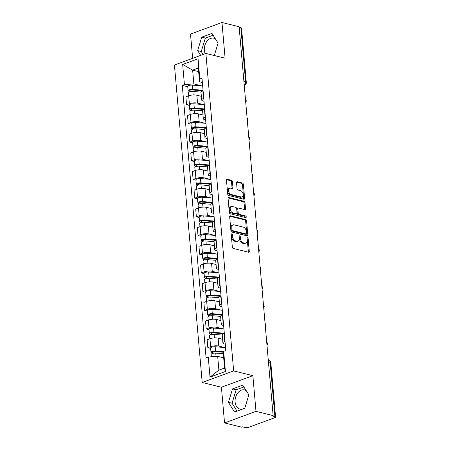 <?xml version="1.0" encoding="UTF-8"?>
<svg xmlns="http://www.w3.org/2000/svg" width="450" height="450" viewBox="0 0 450 450"><rect width="100%" height="100%" fill="white"/><g stroke="black" fill="none" stroke-linecap="round" stroke-linejoin="round"><path stroke-width="0.67" d="M231.761 233.899A0.866 0.551 69.8 0 0 231.531 233.91A0.866 0.551 69.8 0 0 231.238 234.574L232.335 247.072A1.238 0.787 69.8 0 0 233.28 248.456L248.507 252.219A1.238 0.787 69.8 0 0 248.828 252.208A1.238 0.787 69.8 0 0 249.249 251.257L248.153 238.759A0.866 0.551 69.8 0 0 247.489 237.791A0.866 0.551 69.8 0 0 247.264 237.803A0.866 0.551 69.8 0 0 246.971 238.466L247.112 240.086A3.966 2.514 69.8 0 1 245.773 243.141A3.966 2.514 69.8 0 1 244.732 243.18L243.467 242.865A3.966 2.514 69.8 0 1 240.429 238.433L240.289 236.812A0.866 0.551 69.8 0 0 239.625 235.845A0.866 0.551 69.8 0 0 239.4 235.856A0.866 0.551 69.8 0 0 239.107 236.52L239.248 238.14A3.966 2.514 69.8 0 1 237.909 241.194A3.966 2.514 69.8 0 1 236.869 241.234L235.603 240.919A3.966 2.514 69.8 0 1 232.566 236.486L232.425 234.872A0.866 0.551 69.8 0 0 231.761 233.899M244.896 407.829A9.849 7.003 103.9 0 1 239.895 409.039A9.849 7.003 103.9 0 1 235.108 402.109A9.849 7.003 103.9 0 1 244.626 389.919A9.849 7.003 103.9 0 1 246.189 390.6M205.172 53.708A9.849 7.003 103.9 0 1 204.334 50.377A9.849 7.003 103.9 0 1 213.851 38.188A9.849 7.003 103.9 0 1 215.415 38.869M232.447 181.693A1.238 0.787 69.8 0 0 231.497 180.309L227.227 179.252A1.238 0.787 69.8 0 0 226.901 179.263A1.238 0.787 69.8 0 0 226.485 180.219L227.7 194.096A1.238 0.787 69.8 0 0 228.645 195.48L243.872 199.249A1.238 0.787 69.8 0 0 244.192 199.232A1.238 0.787 69.8 0 0 244.614 198.281L243.399 184.404A1.238 0.787 69.8 0 0 242.449 183.021L237.291 181.744A1.238 0.787 69.8 0 0 236.964 181.755A1.238 0.787 69.8 0 0 236.548 182.711L237.066 188.646A1.238 0.787 69.8 0 0 238.016 190.035L240.576 190.665A3.313 2.098 69.8 0 1 243.011 193.725A3.313 2.098 69.8 0 1 241.993 196.926A3.313 2.098 69.8 0 1 241.127 196.959L231.103 194.479A3.313 2.098 69.8 0 1 228.667 191.419A3.313 2.098 69.8 0 1 229.686 188.218A3.313 2.098 69.8 0 1 230.552 188.184L232.222 188.601A1.238 0.787 69.8 0 0 232.549 188.589A1.238 0.787 69.8 0 0 232.965 187.633L232.447 181.693L231.531 182.031A1.238 0.787 69.8 0 0 230.58 180.647L226.553 179.651M252.872 375.666L221.417 387.236L224.539 422.933L255.994 411.368L252.872 375.666L233.657 370.912L205.881 53.449L225.096 58.202L221.974 22.5L239.119 26.741L273.139 415.609L272.222 415.946L274.894 416.61L270.146 362.34A2.526 1.794 -76.1 0 0 268.914 360.562L268.307 360.411M255.994 411.368L273.139 415.609M230.428 215.826A1.238 0.787 69.8 0 0 230.102 215.837A1.238 0.787 69.8 0 0 229.686 216.793L230.901 230.664A1.238 0.787 69.8 0 0 231.846 232.054L247.067 235.817A1.238 0.787 69.8 0 0 247.393 235.806A1.238 0.787 69.8 0 0 247.815 234.849L246.6 220.978A1.238 0.787 69.8 0 0 245.649 219.589L230.428 215.826L229.849 216.039M229.297 212.383L228.083 198.506A1.238 0.787 69.8 0 1 228.504 197.55A1.238 0.787 69.8 0 1 228.825 197.539L244.052 201.308A1.238 0.787 69.8 0 1 244.997 202.691L245.52 208.631A1.238 0.787 69.8 0 1 245.098 209.582A1.238 0.787 69.8 0 1 244.778 209.593L238.601 208.069A1.238 0.787 69.8 0 0 238.275 208.08A1.238 0.787 69.8 0 0 237.859 209.036L238.202 212.974A1.238 0.787 69.8 0 0 239.153 214.357L245.582 215.949A0.866 0.551 69.8 0 1 246.218 216.748A0.866 0.551 69.8 0 1 245.953 217.586A0.866 0.551 69.8 0 1 245.722 217.597L230.248 213.767A1.238 0.787 69.8 0 1 229.297 212.383M224.539 422.933L241.684 427.174L242.601 426.842L245.273 427.5A2.526 0.771 175 0 0 248.828 427.252L274.781 417.707A2.526 0.771 175 0 0 275.574 417.06A2.526 0.771 175 0 0 274.894 416.61M221.417 387.236L202.202 382.478L174.426 65.014L205.881 53.449M221.974 22.5L190.513 34.065L192.639 58.314M239.169 27.321L240.868 27.742A2.526 0.771 -5 0 1 241.554 28.192L246.302 82.462A2.526 0.771 175 0 0 245.621 82.007L240.868 27.742M225.259 344.177L224.494 343.991A5.811 1.772 -5 0 1 222.924 342.945A5.811 1.772 -5 0 1 224.747 341.454L225.011 341.359M222.604 339.283L218.115 338.175A5.811 1.772 175 0 0 209.931 338.743L210.623 346.652A5.811 1.772 -5 0 1 218.807 346.078L224.556 347.501M210.623 346.652L207.827 347.681L210.634 348.373M224.319 333.45L224.055 333.551A5.811 1.772 175 0 0 222.232 335.036L222.924 342.945M209.931 338.743L207.135 339.772L207.827 347.681M223.622 325.491L222.857 325.299A5.811 1.772 -5 0 1 221.287 324.253A5.811 1.772 -5 0 1 223.11 322.768L223.38 322.673M209.002 329.687L206.19 328.989L208.991 327.96A5.811 1.772 -5 0 1 217.17 327.392L222.924 328.815M222.688 314.764L222.418 314.859A5.811 1.772 175 0 0 220.596 316.35L221.287 324.253M220.967 320.597L216.478 319.483A5.811 1.772 175 0 0 208.299 320.057L205.498 321.081L206.19 328.989M221.991 306.799L221.22 306.613A5.811 1.772 -5 0 1 219.656 305.567A5.811 1.772 -5 0 1 221.479 304.082L221.743 303.981M207.366 310.995L204.559 310.303L207.354 309.274A5.811 1.772 -5 0 1 215.539 308.7L221.287 310.123M221.051 296.077L220.787 296.173A5.811 1.772 175 0 0 218.964 297.658L219.656 305.567M219.336 301.905L214.847 300.797A5.811 1.772 175 0 0 206.662 301.365L203.867 302.394L204.559 310.303M220.354 288.113L219.589 287.921A5.811 1.772 -5 0 1 218.019 286.881A5.811 1.772 -5 0 1 219.842 285.39L220.106 285.294M205.729 292.309L202.922 291.611L205.718 290.582A5.811 1.772 -5 0 1 213.902 290.014L219.651 291.437M219.414 277.386L219.15 277.487A5.811 1.772 175 0 0 217.328 278.972L218.019 286.881M217.699 283.219L213.21 282.105A5.811 1.772 175 0 0 205.026 282.679L202.23 283.708L202.922 291.611M218.717 269.426L217.952 269.235A5.811 1.772 -5 0 1 216.382 268.189A5.811 1.772 -5 0 1 218.205 266.704L218.475 266.602M204.097 273.617L201.285 272.925L204.086 271.896A5.811 1.772 -5 0 1 212.265 271.327L218.019 272.751M217.783 258.699L217.513 258.795A5.811 1.772 175 0 0 215.691 260.28L216.382 268.189M216.062 264.527L211.573 263.419A5.811 1.772 175 0 0 203.394 263.987L200.593 265.016L201.285 272.925M217.086 250.734L216.315 250.543A5.811 1.772 -5 0 1 214.751 249.502A5.811 1.772 -5 0 1 216.574 248.012L216.838 247.916M202.461 254.931L199.654 254.233L202.449 253.209A5.811 1.772 -5 0 1 210.634 252.636L216.382 254.059M216.146 240.007L215.882 240.109A5.811 1.772 175 0 0 214.059 241.594L214.751 249.502M214.431 245.841L209.942 244.727A5.811 1.772 175 0 0 201.757 245.301L198.962 246.33L199.654 254.233M215.449 232.048L214.684 231.857A5.811 1.772 -5 0 1 213.114 230.811A5.811 1.772 -5 0 1 214.937 229.326L215.201 229.23M200.824 236.239L198.017 235.547L200.812 234.518A5.811 1.772 -5 0 1 208.997 233.949L214.746 235.373M214.509 221.321L214.245 221.417A5.811 1.772 175 0 0 212.422 222.907L213.114 230.811M212.794 227.154L208.305 226.041A5.811 1.772 175 0 0 200.121 226.609L197.325 227.638L198.017 235.547M213.812 213.356L213.047 213.171A5.811 1.772 -5 0 1 211.477 212.124A5.811 1.772 -5 0 1 213.3 210.634L213.57 210.538M199.192 217.553L196.38 216.855L199.181 215.831A5.811 1.772 -5 0 1 207.36 215.257L213.114 216.681M212.878 202.629L212.608 202.731A5.811 1.772 175 0 0 210.786 204.216L211.477 212.124M211.157 208.463L206.668 207.354A5.811 1.772 175 0 0 198.489 207.922L195.688 208.952L196.38 216.855M212.181 194.67L211.41 194.479A5.811 1.772 -5 0 1 209.846 193.433A5.811 1.772 -5 0 1 211.669 191.947L211.933 191.852M197.556 198.866L194.749 198.169L197.544 197.139A5.811 1.772 -5 0 1 205.723 196.571L211.477 197.994M211.241 183.943L210.977 184.039A5.811 1.772 175 0 0 209.154 185.529L209.846 193.433M209.526 189.776L205.037 188.662A5.811 1.772 175 0 0 196.852 189.236L194.057 190.26L194.749 198.169M210.544 175.978L209.779 175.792A5.811 1.772 -5 0 1 208.209 174.746A5.811 1.772 -5 0 1 210.032 173.261L210.296 173.16M195.919 180.174L193.112 179.482L195.907 178.453A5.811 1.772 -5 0 1 204.092 177.879L209.841 179.303M209.604 165.257L209.34 165.352A5.811 1.772 175 0 0 207.518 166.838L208.209 174.746M207.889 171.084L203.4 169.976A5.811 1.772 175 0 0 195.216 170.544L192.42 171.574L193.112 179.482M208.907 157.292L208.142 157.101A5.811 1.772 -5 0 1 206.572 156.06A5.811 1.772 -5 0 1 208.395 154.569L208.665 154.474M194.287 161.488L191.475 160.791L194.276 159.761A5.811 1.772 -5 0 1 202.455 159.193L208.209 160.616M207.973 146.565L207.703 146.666A5.811 1.772 175 0 0 205.881 148.151L206.572 156.06M206.252 152.398L201.763 151.284A5.811 1.772 175 0 0 193.584 151.858L190.783 152.888L191.475 160.791M207.276 138.606L206.505 138.414A5.811 1.772 -5 0 1 204.941 137.368A5.811 1.772 -5 0 1 206.764 135.883L207.028 135.782M192.651 142.796L189.844 142.104L192.639 141.075A5.811 1.772 -5 0 1 200.818 140.507L206.572 141.93M206.336 127.879L206.072 127.974A5.811 1.772 175 0 0 204.249 129.459L204.941 137.368M204.621 133.706L200.126 132.598A5.811 1.772 175 0 0 191.947 133.166L189.152 134.196L189.844 142.104M205.639 119.914L204.874 119.722A5.811 1.772 -5 0 1 203.304 118.682A5.811 1.772 -5 0 1 205.127 117.191L205.391 117.096M191.014 124.11L188.207 123.413L191.002 122.389A5.811 1.772 -5 0 1 199.187 121.815L204.936 123.238M204.699 109.187L204.435 109.288A5.811 1.772 175 0 0 202.612 110.773L203.304 118.682M202.984 115.02L198.495 113.906A5.811 1.772 175 0 0 190.311 114.48L187.515 115.509L188.207 123.413M204.002 101.228L203.237 101.036A5.811 1.772 -5 0 1 201.667 99.99A5.811 1.772 -5 0 1 203.49 98.505L203.76 98.409M189.382 105.418L186.57 104.726L189.371 103.697A5.811 1.772 -5 0 1 197.55 103.129L203.304 104.552M203.068 90.501L202.798 90.596A5.811 1.772 175 0 0 200.976 92.087L201.667 99.99M201.347 96.334L196.858 95.22A5.811 1.772 175 0 0 188.679 95.788L185.878 96.817L186.57 104.726M223.678 357.834L217.682 356.349L218.886 370.125L224.572 368.038L223.369 354.257L223.661 351.343L225.816 350.55L201.982 78.126L199.828 78.919L199.536 81.838L198.326 68.057L192.645 70.149L193.849 83.925L201.667 85.86M223.661 351.343L225.422 371.469L210.015 377.134L208.254 357.007L217.682 356.349M193.849 83.925L184.421 84.583L182.267 85.376L206.1 357.801L208.254 357.007M184.421 84.583L182.661 64.457L198.067 58.792L199.828 78.919M233.657 370.912L202.202 382.478M232.521 388.901L228.42 402.339L234.54 412.02L244.761 408.262L248.861 394.824L242.741 385.144L232.521 388.901L236.138 389.796L232.042 403.234L237.021 411.109M214.296 55.53L218.087 43.093L211.967 33.413L201.746 37.17L197.651 50.608L200.655 55.367M198.641 71.634L192.645 70.149L182.661 64.457M202.371 82.536L199.536 81.838M187.746 86.732L182.267 85.376M225.422 371.469L224.572 368.038M210.015 377.134L218.886 370.125M198.326 68.057L198.067 58.792M243.883 386.949L236.138 389.796M232.042 403.234L228.42 402.339M213.109 35.218L205.369 38.064L201.268 51.502L203.136 54.456M201.268 51.502L197.651 50.608M205.369 38.064L201.746 37.17M231.238 234.518A0.866 0.551 69.8 0 1 231.508 235.204L231.649 236.824A3.966 2.514 69.8 0 0 234.686 241.256L235.603 240.919M237.909 241.194L236.993 241.526A3.966 2.514 69.8 0 1 235.952 241.571L234.686 241.256M245.773 243.141L244.856 243.472A3.966 2.514 69.8 0 1 243.816 243.518L242.55 243.203A3.966 2.514 69.8 0 1 239.513 238.77L239.372 237.15A0.866 0.551 69.8 0 0 239.102 236.464M248.265 252.163A1.238 0.787 69.8 0 0 248.333 251.595L247.236 239.096A0.866 0.551 69.8 0 0 246.966 238.41M246.831 235.761A1.238 0.787 69.8 0 0 246.893 235.187L245.683 221.31A1.238 0.787 69.8 0 0 244.732 219.926L229.748 216.219M231.969 229.663A0.866 0.551 69.8 0 0 232.633 230.636L245.993 233.944A0.866 0.551 69.8 0 0 246.223 233.933A0.866 0.551 69.8 0 0 246.516 233.263L246.364 231.559A3.966 2.514 69.8 0 0 243.332 227.126L234.197 224.865A3.966 2.514 69.8 0 0 233.156 224.91A3.966 2.514 69.8 0 0 231.817 227.959L231.969 229.663L231.053 230.001A0.866 0.551 69.8 0 0 231.716 230.974L232.633 230.636M246.223 233.933L245.306 234.27A0.866 0.551 69.8 0 1 245.076 234.281L231.716 230.974M233.156 224.91L232.239 225.248A3.966 2.514 69.8 0 0 230.901 228.296L231.817 227.959M231.053 230.001L230.901 228.296M228.15 197.933L243.135 201.645L244.052 201.308M244.536 209.537A1.238 0.787 69.8 0 0 244.603 208.963L244.08 203.029A1.238 0.787 69.8 0 0 243.135 201.645M238.275 208.08L237.358 208.417A1.238 0.787 69.8 0 0 236.942 209.374L237.285 213.311A1.238 0.787 69.8 0 0 238.236 214.695L244.665 216.287L245.582 215.949M245.323 217.496A0.866 0.551 69.8 0 0 244.665 216.287M232.194 206.482A3.313 2.098 69.8 0 0 231.328 206.516A3.313 2.098 69.8 0 0 230.31 209.711A3.313 2.098 69.8 0 0 232.746 212.771L236.278 213.649A1.238 0.787 69.8 0 0 236.604 213.632A1.238 0.787 69.8 0 0 237.021 212.681L236.678 208.744A1.238 0.787 69.8 0 0 235.727 207.354L232.194 206.482M231.328 206.516L230.411 206.854A3.313 2.098 69.8 0 0 229.393 210.049A3.313 2.098 69.8 0 0 231.829 213.109L232.746 212.771M236.604 213.632L235.682 213.969A1.238 0.787 69.8 0 1 235.361 213.986L231.829 213.109M231.986 188.539A1.238 0.787 69.8 0 0 232.048 187.971L231.531 182.031M229.686 188.218L228.769 188.556A3.313 2.098 69.8 0 0 227.751 191.756A3.313 2.098 69.8 0 0 230.186 194.816L231.103 194.479M241.993 196.926L241.076 197.263A3.313 2.098 69.8 0 1 240.21 197.297L230.186 194.816M243.63 199.187A1.238 0.787 69.8 0 0 243.697 198.619L242.482 184.742A1.238 0.787 69.8 0 0 241.532 183.358L236.616 182.138M223.566 352.271L214.819 351.579A1.513 0.461 175 0 0 212.619 352.181A1.513 0.461 175 0 0 213.024 352.451L211.832 352.89A3.156 0.962 175 0 1 210.982 352.322L210.606 348.013A3.156 0.962 175 0 1 215.19 346.764L225.557 347.58M223.622 351.714L215.567 351.073A3.156 0.962 175 0 0 210.982 352.322M213.097 353.289L212.974 351.844M223.419 353.717L215.747 353.115A3.156 0.962 175 0 0 211.162 354.358L211.371 356.788M211.899 353.655L211.832 352.89M223.633 333.72L213.182 332.893A1.513 0.461 175 0 0 210.982 333.489A1.513 0.461 175 0 0 211.393 333.765L210.201 334.204A3.156 0.962 175 0 1 209.346 333.636L208.969 329.321A3.156 0.962 175 0 1 213.553 328.072L223.92 328.894M224.297 333.208L213.936 332.387A3.156 0.962 175 0 0 209.346 333.636M211.466 334.598L211.337 333.152M222.232 335.064L214.11 334.423A3.156 0.962 175 0 0 209.526 335.672L209.796 338.794M210.268 334.963L210.201 334.204M222.002 315.028L211.551 314.207A1.513 0.461 175 0 0 209.346 314.803A1.513 0.461 175 0 0 209.756 315.073L208.564 315.512A3.156 0.962 175 0 1 207.714 314.944L207.332 310.635A3.156 0.962 175 0 1 211.922 309.386L222.289 310.202M222.666 314.516L212.299 313.701A3.156 0.962 175 0 0 207.714 314.944M209.829 315.911L209.7 314.466M220.601 316.378L212.479 315.737A3.156 0.962 175 0 0 207.889 316.986L208.164 320.102M208.631 316.277L208.564 315.512M220.365 296.342L209.914 295.515A1.513 0.461 175 0 0 207.714 296.117A1.513 0.461 175 0 0 208.119 296.387L206.927 296.826A3.156 0.962 175 0 1 206.078 296.257L205.701 291.943A3.156 0.962 175 0 1 210.285 290.694L220.652 291.516M221.029 295.83L210.662 295.009A3.156 0.962 175 0 0 206.078 296.257M208.192 297.225L208.069 295.774M218.964 297.686L210.842 297.045A3.156 0.962 175 0 0 206.257 298.294L206.528 301.416M206.994 297.585L206.927 296.826M218.728 277.65L208.277 276.829A1.513 0.461 175 0 0 206.078 277.425A1.513 0.461 175 0 0 206.488 277.701L205.296 278.139A3.156 0.962 175 0 1 204.441 277.571L204.064 273.257A3.156 0.962 175 0 1 208.648 272.008L219.015 272.829M219.392 277.138L209.031 276.322A3.156 0.962 175 0 0 204.441 277.571M206.561 278.533L206.432 277.088M217.328 279L209.205 278.359A3.156 0.962 175 0 0 204.621 279.608L204.891 282.729M205.363 278.899L205.296 278.139M217.097 258.964L206.646 258.137A1.513 0.461 175 0 0 204.441 258.739A1.513 0.461 175 0 0 204.851 259.009L203.659 259.447A3.156 0.962 175 0 1 202.809 258.879L202.427 254.565A3.156 0.962 175 0 1 207.017 253.322L217.384 254.138M217.761 258.452L207.394 257.631A3.156 0.962 175 0 0 202.809 258.879M204.924 259.847L204.795 258.396M215.696 260.308L207.574 259.667A3.156 0.962 175 0 0 202.984 260.916L203.259 264.037M203.726 260.207L203.659 259.447M215.46 240.278L205.009 239.451A1.513 0.461 175 0 0 202.809 240.047A1.513 0.461 175 0 0 203.214 240.322L202.022 240.761A3.156 0.962 175 0 1 201.172 240.193L200.796 235.879A3.156 0.962 175 0 1 205.38 234.63L215.747 235.451M216.124 239.76L205.757 238.944A3.156 0.962 175 0 0 201.172 240.193M203.287 241.155L203.164 239.709M214.059 241.622L205.937 240.981A3.156 0.962 175 0 0 201.352 242.229L201.623 245.351M202.089 241.521L202.022 240.761M213.823 221.586L203.372 220.759A1.513 0.461 175 0 0 201.172 221.361A1.513 0.461 175 0 0 201.583 221.631L200.391 222.069A3.156 0.962 175 0 1 199.536 221.501L199.159 217.192A3.156 0.962 175 0 1 203.743 215.944L214.11 216.759M214.487 221.074L204.126 220.252A3.156 0.962 175 0 0 199.536 221.501M201.656 222.469L201.527 221.023M212.422 222.936L204.3 222.294A3.156 0.962 175 0 0 199.716 223.537L199.986 226.659M200.458 222.834L200.391 222.069M212.192 202.899L201.741 202.072A1.513 0.461 175 0 0 199.536 202.669A1.513 0.461 175 0 0 199.946 202.944L198.754 203.383A3.156 0.962 175 0 1 197.904 202.815L197.522 198.501A3.156 0.962 175 0 1 202.112 197.252L212.479 198.073M212.856 202.388L202.489 201.566A3.156 0.962 175 0 0 197.904 202.815M200.019 203.777L199.89 202.331M210.791 204.244L202.669 203.602A3.156 0.962 175 0 0 198.079 204.851L198.354 207.973M198.821 204.143L198.754 203.383M210.555 184.208L200.104 183.386A1.513 0.461 175 0 0 197.904 183.982A1.513 0.461 175 0 0 198.309 184.252L197.117 184.691A3.156 0.962 175 0 1 196.268 184.123L195.891 179.814A3.156 0.962 175 0 1 200.475 178.566L210.842 179.381M211.219 183.696L200.852 182.88A3.156 0.962 175 0 0 196.268 184.123M198.382 185.091L198.259 183.645M209.154 185.558L201.032 184.916A3.156 0.962 175 0 0 196.447 186.159L196.718 189.281M197.184 185.456L197.117 184.691M208.918 165.521L198.467 164.694A1.513 0.461 175 0 0 196.268 165.296A1.513 0.461 175 0 0 196.678 165.566L195.486 166.005A3.156 0.962 175 0 1 194.631 165.437L194.254 161.123A3.156 0.962 175 0 1 198.838 159.874L209.205 160.695M209.582 165.009L199.215 164.188A3.156 0.962 175 0 0 194.631 165.437M196.751 166.404L196.622 164.953M207.518 166.866L199.395 166.224A3.156 0.962 175 0 0 194.811 167.473L195.081 170.595M195.547 166.764L195.486 166.005M207.287 146.829L196.836 146.008A1.513 0.461 175 0 0 194.631 146.604A1.513 0.461 175 0 0 195.041 146.88L193.849 147.319A3.156 0.962 175 0 1 192.994 146.751L192.617 142.436A3.156 0.962 175 0 1 197.207 141.188L207.574 142.009M207.951 146.317L197.584 145.502A3.156 0.962 175 0 0 192.994 146.751M195.114 147.713L194.985 146.267M205.886 148.179L197.758 147.538A3.156 0.962 175 0 0 193.174 148.787L193.449 151.909M193.916 148.078L193.849 147.319M205.65 128.143L195.199 127.316A1.513 0.461 175 0 0 192.999 127.918A1.513 0.461 175 0 0 193.404 128.188L192.212 128.627A3.156 0.962 175 0 1 191.362 128.059L190.986 123.744A3.156 0.962 175 0 1 195.57 122.501L205.937 123.317M206.314 127.631L195.947 126.81A3.156 0.962 175 0 0 191.362 128.059M193.477 129.026L193.354 127.575M204.249 129.487L196.127 128.846A3.156 0.962 175 0 0 191.542 130.095L191.812 133.217M192.279 129.386L192.212 128.627M204.013 109.457L193.562 108.63A1.513 0.461 175 0 0 191.362 109.226A1.513 0.461 175 0 0 191.773 109.502L190.581 109.941A3.156 0.962 175 0 1 189.726 109.373L189.349 105.058A3.156 0.962 175 0 1 193.933 103.809L204.3 104.631M204.677 108.939L194.31 108.124A3.156 0.962 175 0 0 189.726 109.373M191.846 110.334L191.717 108.889M202.612 110.801L194.49 110.16A3.156 0.962 175 0 0 189.906 111.409L190.176 114.531M190.643 110.7L190.581 109.941M202.382 90.765L191.931 89.938A1.513 0.461 175 0 0 189.726 90.54A1.513 0.461 175 0 0 190.136 90.81L188.944 91.249A3.156 0.962 175 0 1 188.089 90.681L187.712 86.372A3.156 0.962 175 0 1 192.302 85.123L202.669 85.939M203.046 90.253L192.679 89.432A3.156 0.962 175 0 0 188.089 90.681M190.209 91.648L190.08 90.203M200.981 92.115L192.853 91.474A3.156 0.962 175 0 0 188.269 92.717L188.544 95.839M189.011 92.014L188.944 91.249M190.311 114.48L191.002 122.389M191.947 133.166L192.639 141.075M193.584 151.858L194.276 159.761M195.216 170.544L195.907 178.453M196.852 189.236L197.544 197.139M198.489 207.922L199.181 215.831M200.121 226.609L200.812 234.518M201.757 245.301L202.449 253.209M203.394 263.987L204.086 271.896M205.026 282.679L205.718 290.582M206.662 301.365L207.354 309.274M208.299 320.057L208.991 327.96M188.679 95.788L189.371 103.697M196.858 95.22L197.55 103.129M198.495 113.906L199.187 121.815M204.435 109.288L205.127 117.191M200.126 132.598L200.818 140.507M206.072 127.974L206.764 135.883M201.763 151.284L202.455 159.193M207.703 146.666L208.395 154.569M203.4 169.976L204.092 177.879M209.34 165.352L210.032 173.261M205.037 188.662L205.723 196.571M210.977 184.039L211.669 191.947M206.668 207.354L207.36 215.257M212.608 202.731L213.3 210.634M208.305 226.041L208.997 233.949M214.245 221.417L214.937 229.326M209.942 244.727L210.634 252.636M215.882 240.109L216.574 248.012M211.573 263.419L212.265 271.327M217.513 258.795L218.205 266.704M213.21 282.105L213.902 290.014M219.15 277.487L219.842 285.39M214.847 300.797L215.539 308.7M220.787 296.173L221.479 304.082M216.478 319.483L217.17 327.392M222.418 314.859L223.11 322.768M218.115 338.175L218.807 346.078M224.055 333.551L224.747 341.454M202.798 90.596L203.49 98.505M268.442 361.918L270.146 362.34A2.526 0.771 175 0 1 270.827 362.796A2.526 2.526 0 0 0 268.914 360.562M243.917 81.591L245.621 82.007A2.526 1.794 -76.1 0 1 244.215 84.983M246.302 82.462A2.526 2.526 0 0 1 244.654 85.056A2.526 1.597 -110.2 0 1 244.226 85.117M231.649 236.824L232.566 236.486M235.952 241.571L236.869 241.234M239.372 237.15L240.289 236.812M239.513 238.77L240.429 238.433M242.55 243.203L243.467 242.865M243.816 243.518L244.732 243.18M247.236 239.096L248.153 238.759M248.333 251.595L249.249 251.257M231.508 235.204L232.425 234.872M244.732 219.926L245.649 219.589M245.683 221.31L246.6 220.978M246.893 235.187L247.815 234.849M245.076 234.281L245.993 233.944M228.246 197.752L228.825 197.539M244.08 203.029L244.997 202.691M244.603 208.963L245.52 208.631M236.942 209.374L237.859 209.036M237.285 213.311L238.202 212.974M238.236 214.695L239.153 214.357M235.361 213.986L236.278 213.649M232.048 187.971L232.965 187.633M240.21 197.297L241.127 196.959M236.711 181.958L237.291 181.744M241.532 183.358L242.449 183.021M242.482 184.742L243.399 184.404M243.697 198.619L244.614 198.281M226.648 179.466L227.227 179.252M230.58 180.647L231.497 180.309M215.567 351.073L215.19 346.764M216.039 356.462L215.747 353.115M213.936 332.387L213.553 328.072M214.419 337.911L214.11 334.423M212.299 313.701L211.922 309.386M212.782 319.224L212.479 315.737M210.662 295.009L210.285 290.694M211.146 300.538L210.842 297.045M209.031 276.322L208.648 272.008M209.509 281.846L209.205 278.359M207.394 257.631L207.017 253.322M207.877 263.16L207.574 259.667M205.757 238.944L205.38 234.63M206.241 244.468L205.937 240.981M204.126 220.252L203.743 215.944M204.604 225.782L204.3 222.294M202.489 201.566L202.112 197.252M202.972 207.09L202.669 203.602M200.852 182.88L200.475 178.566M201.336 188.404L201.032 184.916M199.215 164.188L198.838 159.874M199.699 169.718L199.395 166.224M197.584 145.502L197.207 141.188M198.067 151.026L197.758 147.538M195.947 126.81L195.57 122.501M196.431 132.339L196.127 128.846M194.31 108.124L193.933 103.809M194.794 113.647L194.49 110.16M192.679 89.432L192.302 85.123M193.162 94.961L192.853 91.474M266.996 345.386A2.526 2.526 0 0 0 266.704 342.079M265.359 326.694A2.526 2.526 0 0 0 265.072 323.392M263.722 308.008A2.526 2.526 0 0 0 263.436 304.706M262.091 289.316A2.526 2.526 0 0 0 261.799 286.014M260.454 270.63A2.526 2.526 0 0 0 260.168 267.328M258.817 251.938A2.526 2.526 0 0 0 258.531 248.636M257.186 233.252A2.526 2.526 0 0 0 256.894 229.95M255.549 214.566A2.526 2.526 0 0 0 255.263 211.258M253.912 195.874A2.526 2.526 0 0 0 253.626 192.572M252.281 177.188A2.526 2.526 0 0 0 251.989 173.886M250.644 158.496A2.526 2.526 0 0 0 250.357 155.194M249.007 139.809A2.526 2.526 0 0 0 248.721 136.507M247.376 121.117A2.526 2.526 0 0 0 247.084 117.816M245.739 102.431A2.526 2.526 0 0 0 245.453 99.129M244.654 85.056L244.232 85.207M270.827 362.796L275.574 417.06"/></g></svg>
